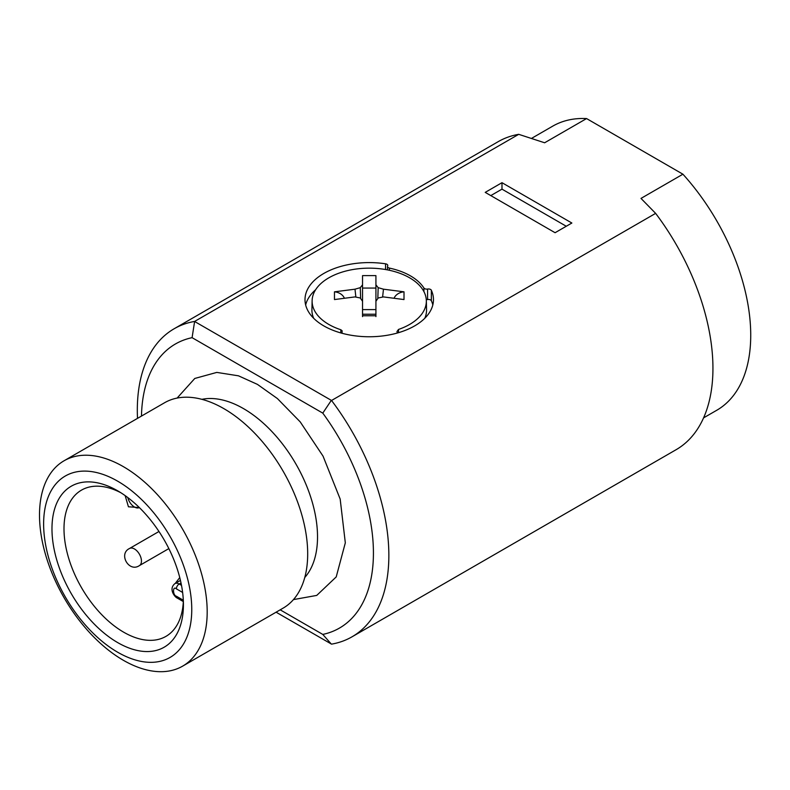 <?xml version="1.0" encoding="UTF-8"?>
<svg xmlns="http://www.w3.org/2000/svg" width="790" height="790" viewBox="0 0 790 790"><rect width="100%" height="100%" fill="white"/><g stroke="black" fill="none" stroke-linecap="round" stroke-linejoin="round"><path stroke-width="1.19" d="M137.509 418.364A177.859 102.69 60 0 1 174.156 328.749A177.859 102.69 60 0 1 194.626 321.431L518.714 134.33A177.859 102.69 -120 0 0 498.243 141.637L174.156 328.749M141.479 416.073A164.024 94.701 60 0 1 192.089 337.666L322.784 413.121A164.024 94.701 60 0 1 322.784 634.419L280.193 609.831M194.626 321.431L192.089 337.666M276.095 612.191L331.543 644.136A177.859 102.69 60 0 0 352.014 636.819L676.102 449.707A177.859 102.69 -120 0 0 655.631 213.369L331.543 400.481L194.755 321.57M518.714 134.33L544.636 142.773L586.565 118.569A164.024 94.701 -120 0 0 552.724 126.153L531.601 138.349M427.588 289.051A2.963 1.708 180 0 1 431.35 290.246A64.227 37.081 180 0 1 433.463 299.677A64.227 37.081 180 0 1 369.236 336.757A64.227 37.081 180 0 1 304.999 299.677A64.227 37.081 180 0 1 385.56 263.811A2.963 1.708 180 0 1 387.772 265.47A2.963 1.708 180 0 1 387.633 265.983A2.963 1.708 0 0 0 387.495 266.497A2.963 1.708 0 0 0 389.431 268.096A58.302 33.654 180 0 1 423.924 288.014A2.963 1.708 0 0 0 427.588 289.051L427.588 299.538A2.963 1.708 0 0 1 431.35 300.733L431.35 290.246M655.631 213.369L640.996 198.409L682.925 174.205L586.565 118.569M485.218 192.375L501.986 182.688L571.861 223.027L555.084 232.714L485.218 192.375M703.574 417.871L716.757 410.267A164.024 94.701 -120 0 0 682.925 174.205M331.296 644.057L322.784 634.419M331.543 400.481A177.859 102.69 60 0 1 352.014 636.819M315.644 289.723A64.227 37.081 0 0 0 305.651 304.92M432.811 304.92A64.227 37.081 0 0 0 431.35 300.733M426.284 299.598A2.963 1.708 0 0 0 427.588 299.538M322.784 413.121L331.296 400.402M501.986 182.688L501.986 189.146L566.272 226.256M490.807 195.594L501.986 189.146M313.67 318.271A57.315 33.091 180 0 1 311.922 309.749L312.119 300.723A57.117 32.973 180 0 1 369.236 268.156A57.117 32.973 180 0 1 426.343 300.723A57.117 32.973 180 0 1 398.496 329.45L398.525 332.669M426.343 300.723L426.541 309.749A57.315 33.091 180 0 1 424.793 318.271M340.796 332.926L340.826 329.746A57.117 32.973 180 0 1 312.119 300.723M340.826 329.746L342.129 330.773L342.05 333.153M397.34 332.876L396.965 331.563L398.496 329.45M64.059 460.777L164.557 402.752A118.579 68.463 60 0 1 223.847 408.628A118.579 68.463 60 0 1 301.306 513.115A118.579 68.463 60 0 1 283.126 608.132L182.628 666.148A118.579 68.463 60 0 1 64.059 597.694A118.579 68.463 60 0 1 64.059 460.777A118.579 68.463 60 0 1 123.349 466.643A118.579 68.463 60 0 1 200.808 571.13A118.579 68.463 60 0 1 182.628 666.148M362.541 284.834L362.541 275.621L375.922 275.621L375.922 284.834L378.173 287.659L383.466 289.189L404.006 291.826L404.006 299.558L383.466 296.912L378.173 297.988L375.922 301.267L375.922 315.763L362.541 315.763L362.541 284.834L360.289 287.659L354.996 289.189L334.466 291.826A11.86 9.678 0 0 1 344.312 298.008M334.466 291.826L334.466 299.558L354.996 296.912L360.289 297.988L362.541 301.267M360.289 287.659L360.635 298.482M355.865 297.079L354.996 289.189M362.541 316.602L362.541 315.763M375.922 315.763L375.922 316.602M404.006 291.826A11.86 9.678 180 0 0 394.151 298.008M383.466 289.189L382.597 297.079M375.922 301.267L375.922 284.834M117.7 481.199A104.744 60.475 60 0 1 181.838 646.516A104.744 60.475 60 0 1 53.552 572.454A104.744 60.475 60 0 1 117.7 481.199M375.922 309.601L362.541 309.601M378.173 287.659L377.827 298.482M117.7 642.606A92.944 53.661 -120 0 0 183.418 604.666A92.944 53.661 -120 0 0 117.7 490.837A92.944 53.661 -120 0 0 51.972 528.777A92.944 53.661 -120 0 0 117.7 642.606M120.771 492.693A84.441 48.753 -120 0 0 81.489 490.126A84.441 48.753 -120 0 0 68.542 557.789A84.441 48.753 -120 0 0 123.704 632.207A84.441 48.753 -120 0 0 165.93 636.385A84.441 48.753 -120 0 0 183.349 601.072M293.455 599.6L316.741 595.413L336.214 576.917L345.319 542.829L340.174 499.063L323.041 456.126L300.23 421.909L277.389 398.545L257.441 384.384L238.481 375.823L216.806 372.406L194.784 378.459L177.108 398.081M385.56 263.811L385.56 269.528M423.924 288.014L423.924 291.619M389.431 270.289L389.431 268.096M304.762 577.5A104.744 60.475 -120 0 0 308.9 491.834A104.744 60.475 -120 0 0 243.468 408.588A104.744 60.475 -120 0 0 201.904 399.335M362.541 288.064L375.922 288.064M183.31 600.222L176.387 596.223A3.95 2.281 120 0 0 177.207 598.04L183.32 601.565M181.503 585.351L179.182 584.008L181.019 582.951M180.456 580.413L174.946 583.593A8.473 4.888 -120 0 1 179.182 584.008A3.95 2.281 120 0 0 176.387 588.856L182.628 592.451M176.387 596.223C172.595 595.344 172.595 585.351 176.387 588.856M158.968 531.492L129.53 548.487A9.885 5.708 60 0 1 134.468 548.971A9.885 5.708 60 0 1 139.405 554.185A9.885 5.708 60 0 1 139.405 565.601L168.843 548.606M125.156 495.636L128.434 506.785L139.326 507.555A9.885 5.708 60 0 1 127.812 497.582M387.495 266.497L387.495 269.884M375.922 314.242L362.541 314.242M174.946 583.593C168.161 589.054 175.015 597.289 177.207 598.04M129.53 548.487C118.095 553.909 128.987 572.789 139.405 565.601M179.755 577.569L175.261 583.415"/></g></svg>
